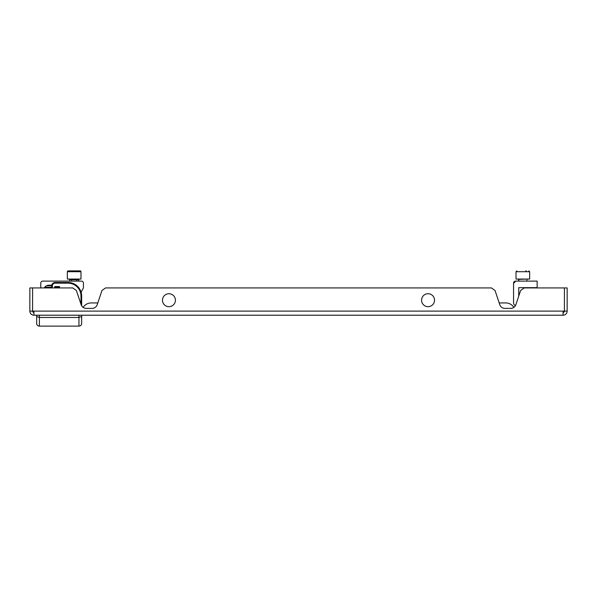 <?xml version="1.0" encoding="UTF-8"?>
<svg xmlns="http://www.w3.org/2000/svg" width="597" height="597" viewBox="0 0 597 597"><rect width="100%" height="100%" fill="white"/><g stroke="black" fill="none" stroke-linecap="round" stroke-linejoin="round"><path stroke-width="0.9" d="M515.435 305.671L514.666 305.112L515.435 305.671A5.455 5.455 0 0 1 513.86 307.388A9.545 9.545 0 0 0 505.786 302.933L505.786 302.933A9.545 9.545 0 0 1 513.86 307.388M97.811 302.933L91.214 302.933A9.545 9.545 0 0 0 83.14 307.388A5.455 5.455 0 0 1 81.67 305.843L81.67 296.112A13.634 13.634 0 0 0 68.036 282.478A13.634 13.634 0 0 1 81.67 296.112A13.634 13.634 0 0 0 68.036 282.478A13.634 13.634 0 0 1 81.67 296.112A13.634 13.634 0 0 0 81.095 292.179A13.634 13.634 0 0 1 81.67 296.112A13.634 13.634 0 0 0 81.095 292.179A13.634 13.634 0 0 1 81.67 296.112L80.991 296.112A12.955 12.955 0 0 0 68.036 283.157L55.081 283.157A2.724 2.724 0 0 0 52.349 285.888L52.349 287.933M33.939 315.209L33.939 311.112L29.85 311.112A4.089 4.089 0 0 0 33.939 315.209L563.061 315.209L563.061 311.112L564.419 311.112L564.419 287.933L524.196 287.933L520.606 290.515L515.89 304.657A5.455 5.455 0 0 1 510.719 308.388L504.943 308.388A5.455 5.455 0 0 1 499.764 304.657L495.055 290.515L491.465 287.933L105.535 287.933L101.945 290.515L97.236 304.657A5.455 5.455 0 0 1 92.057 308.388L86.281 308.388A5.455 5.455 0 0 1 81.11 304.657L76.394 290.515L72.804 287.933L32.581 287.933L32.581 311.112A1.366 1.366 0 0 0 33.939 312.477M29.85 311.112L29.85 287.933L32.574 287.933L32.574 311.112M563.061 315.209A4.089 4.089 0 0 0 567.15 311.112L564.426 311.112A1.366 1.366 0 0 1 563.061 312.477M567.15 311.112L567.15 287.933L564.426 287.933L564.426 311.112M59.513 287.933L59.513 286.567L54.737 286.567L54.737 287.933M55.081 282.478L68.036 282.478L55.081 282.478A3.41 3.41 0 0 0 51.67 285.888A3.41 3.41 0 0 1 55.081 282.478L55.081 283.157M51.67 287.933L51.67 285.888L52.349 285.888M51.67 285.747A3.41 3.41 0 0 1 51.738 285.202A3.41 3.41 0 0 0 51.67 285.747L46.566 285.747A5.455 5.455 0 0 1 48.939 285.202L51.738 285.202M39.395 315.209L39.395 317.47L36.671 316.5L36.671 323.387A2.724 2.724 0 0 0 39.395 326.119L78.946 326.119A2.724 2.724 0 0 0 81.67 323.387L81.67 315.209L81.67 323.387A2.724 2.724 0 0 1 78.946 326.119L78.946 315.209M39.395 326.119A2.724 2.724 0 0 1 36.671 323.387A2.724 2.724 0 0 0 39.395 326.119L39.395 317.47L78.946 317.47L81.67 316.5M36.671 316.5L36.671 315.209M44.685 287.247L51.67 287.247M54.737 287.247L55.081 287.933M55.081 287.247L59.17 287.247L59.17 287.933M428.049 293.724A6.477 6.477 0 0 1 434.526 300.201A6.477 6.477 0 0 1 428.049 306.679A6.477 6.477 0 0 1 421.572 300.201A6.477 6.477 0 0 1 428.049 293.724M170.555 293.933A6.477 6.477 0 0 1 175.22 301.813A6.477 6.477 0 0 1 167.339 306.477A6.477 6.477 0 0 1 162.675 298.597A6.477 6.477 0 0 1 170.555 293.933M514.666 305.112A2.724 2.724 0 0 1 513.554 302.918L513.554 283.157L515.599 281.112L537.151 281.112L537.151 287.657L518.741 287.657L518.741 296.112L518.741 287.657M513.554 302.918L513.554 283.157A2.045 2.045 0 0 1 515.599 281.112L515.539 281.329M513.554 283.157L513.621 282.657L514.681 282.56M525.83 270.881L526.241 270.881M526.241 279.068L529.651 279.068L529.651 271.702L528.83 270.881L529.651 271.702L516.009 271.702L516.83 270.881L516.009 271.702L516.009 279.068L526.241 279.068M81.095 292.179L83.184 288.396A2.045 2.045 0 0 0 83.446 287.403L83.446 283.157A2.045 2.045 0 0 0 81.401 281.112L42.805 281.112A2.045 2.045 0 0 0 40.76 283.157L40.76 287.791M81.125 281.112L78.804 281.112L78.804 279.747L76.759 279.747L76.759 281.112M83.446 287.403L83.446 283.157M44.215 287.933A5.455 5.455 0 0 1 48.939 285.202M71.58 281.112L71.58 279.747L69.536 279.747L69.536 281.112L42.805 281.112M71.58 279.747L76.759 279.747M70.08 279.747L78.259 279.747M68.17 270.881L70.237 270.881L68.17 270.881A0.821 0.821 0 0 0 67.349 271.702L80.991 271.702L80.991 279.068L67.349 279.068L67.349 271.702A0.821 0.821 0 0 1 68.17 270.881L80.17 270.881A0.821 0.821 0 0 1 80.991 271.702A0.821 0.821 0 0 0 80.17 270.881M40.76 283.157L40.76 285.747M513.621 282.657L515.599 281.112M563.061 311.112L33.939 311.112M80.991 304.298L80.991 296.112M68.036 282.478L68.036 283.157M78.946 326.119A2.724 2.724 0 0 0 81.67 323.387M518.397 279.068L518.741 281.112L518.741 279.411L527.263 279.068M499.189 302.933L505.786 302.933M526.92 281.112L526.92 279.411M516.009 279.068L516.009 271.702"/></g></svg>
